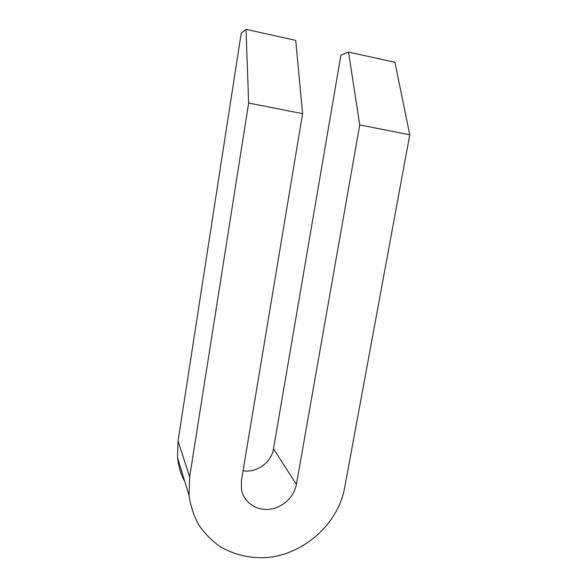 <?xml version="1.0" encoding="UTF-8"?>
<svg xmlns="http://www.w3.org/2000/svg" width="587" height="587" viewBox="0 0 587 587"><rect width="100%" height="100%" fill="white"/><g stroke="black" fill="none" stroke-linecap="round" stroke-linejoin="round"><path stroke-width="0.88" d="M359.728 124.921L348.531 52.045L394.926 62.317L409.77 134.775L359.728 124.921L296.406 484.385L273.498 448.842C271.488 462.409 256.629 473.166 243.062 470.752M295.723 40.356L302.591 113.673L248.653 103.048L246.012 29.35L295.723 40.356M348.531 52.045L340.908 55.149L273.498 448.842M246.012 29.35L241.206 33.246L178.037 441.013L177.538 457.728C178.404 466.305 180.833 474.281 184.832 481.67M302.591 113.673L241.433 480.504L241.462 489.404C243.664 501.988 255.91 510.675 269.088 509.318C282.259 508.063 294.197 497.13 296.406 484.385M409.77 134.775L344.65 487.79C338.031 524.198 303.442 555.031 265.493 557.65C249.115 558.288 234.074 554.664 220.374 546.776C211.9 540.84 204.724 533.605 198.846 525.086C193.864 515.958 190.599 506.111 189.051 495.538L189.652 476.857L248.653 103.048M189.652 476.857L178.037 441.013M189.051 495.538L177.538 457.728"/></g></svg>
